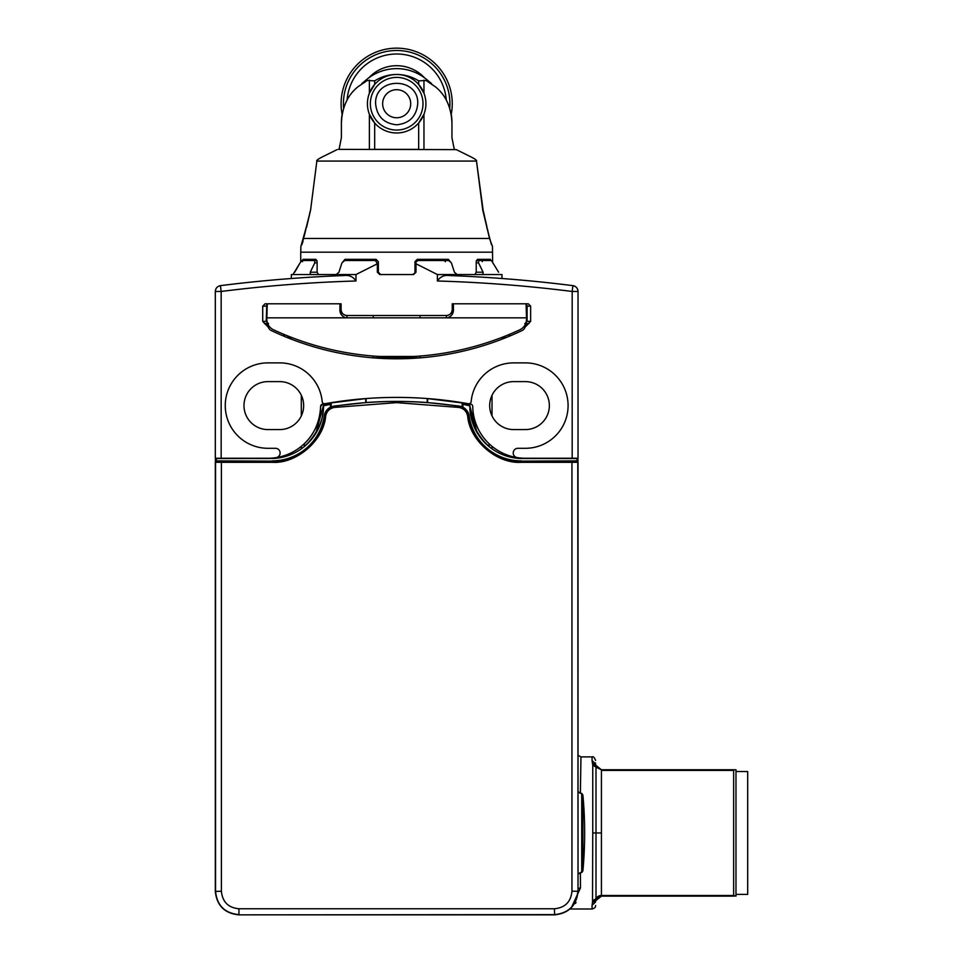 <?xml version="1.0" encoding="UTF-8"?>
<svg xmlns="http://www.w3.org/2000/svg" width="963" height="963" viewBox="0 0 963 963"><rect width="100%" height="100%" fill="white"/><g stroke="black" fill="none" stroke-linecap="round" stroke-linejoin="round"><path stroke-width="1.44" d="M361.799 83.588L366.59 79.58L367.336 80.459L358.116 86.682C347.812 94.843 342.238 106.797 341.396 122.542L342.118 114.344A55.577 55.577 0 0 1 396.672 48.15A55.577 55.577 0 0 1 451.226 114.344A46.802 46.802 0 0 1 451.948 122.542C451.141 106.857 445.568 94.904 435.228 86.682L426.019 80.459L426.753 79.58L431.544 83.588M449.721 108.253A53.242 53.242 0 0 0 396.672 50.485A53.242 53.242 0 0 0 343.622 108.253M347.077 100.2A49.727 49.727 0 0 1 396.672 54A49.727 49.727 0 0 1 446.278 100.2M368.889 77.762A38.026 38.026 0 0 1 424.454 77.762M272.168 462.312L272.168 461.145L221.394 461.145L221.394 462.312L215.543 462.276L215.543 891.22C216.928 905.437 224.728 913.237 238.944 914.621L238.944 908.771C228.279 907.736 222.429 901.886 221.394 891.22L221.394 462.312L272.168 462.312C296.52 464.01 323.809 440.44 325.675 416.088C326.674 411.357 329.527 408.468 334.257 407.445L396.672 402.642L459.086 407.445C463.817 408.468 466.682 411.357 467.669 416.088C469.535 440.44 496.824 464.01 521.176 462.312L571.95 462.312L571.95 891.22C570.915 901.886 565.064 907.736 554.399 908.771L238.944 908.771M272.168 460.88A52.652 52.652 0 0 0 324.254 415.884L324.519 415.92A52.917 52.917 0 0 1 272.168 461.145L216.482 460.88L215.315 462.047L215.315 891.449C216.807 905.557 224.608 913.357 238.716 914.85L554.399 914.621C568.615 913.237 576.416 905.437 577.8 891.22L571.95 891.22M238.716 914.85L554.628 914.85C568.736 913.357 576.536 905.557 578.029 891.449L577.8 462.276L571.95 462.312L571.95 461.145L521.176 461.145L521.176 462.312M578.029 891.449L578.029 462.047L576.861 460.88L521.176 461.145A52.917 52.917 0 0 1 468.825 415.92L467.669 416.088M459.086 407.445L459.267 406.29A11.436 11.436 0 0 1 468.825 415.92L469.089 415.884A52.652 52.652 0 0 0 521.176 460.88M469.089 415.884A11.7 11.7 0 0 0 462.938 407.217L459.303 406.049L427.223 402.546A409.311 409.311 0 0 0 366.121 402.546L334.041 406.049L330.405 407.217A11.7 11.7 0 0 0 324.254 415.884M221.394 461.145L216.711 461.108A1.168 1.168 -45 0 0 215.543 462.276L215.315 459.712L216.482 458.532L270.892 458.532A52.652 52.652 0 0 0 323.544 405.892L323.544 405.447A409.516 409.516 0 0 1 330.405 404.267L331.236 404.123L331.236 406.831M215.483 459.11L215.495 458.244L215.483 459.11M577.848 458.244L577.86 459.11L577.848 458.244M462.108 406.831L462.108 404.123L462.938 404.267A409.516 409.516 0 0 1 469.8 405.447L469.8 405.892A52.652 52.652 0 0 0 522.452 458.532L576.861 458.532L578.029 459.712L577.8 462.276A1.168 1.168 -135 0 0 576.632 461.108L571.95 461.145M578.029 874.26L580.376 872.538L580.484 887.874L578.029 888.608M578.029 755.293L580.966 756.894L580.376 793.356L581.724 793.356L582.88 794.993C585.239 820.295 585.239 845.598 582.88 870.901L581.724 872.538L580.376 872.538M580.376 793.356L578.029 791.646M324.928 403.738A409.516 409.516 0 0 0 322.533 404.171L320.619 406.434A52.652 52.652 0 0 1 276.164 457.606A4.683 4.683 0 0 0 280.101 452.61A4.683 4.683 0 0 0 275.442 448.301L267.967 448.301A42.709 42.709 0 0 1 225.258 405.592A42.709 42.709 0 0 1 267.967 362.882L279.667 362.882A42.709 42.709 0 0 1 322.196 401.643A2.335 2.335 0 0 0 324.928 403.738A409.516 409.516 0 0 1 468.415 403.738L427.223 398.55L427.223 402.546M462.108 404.123L470.04 405.892C468.463 425.73 486.399 445.279 489.06 446.038L489.06 443.714M366.121 402.546L366.121 398.55L325.47 403.641M322.533 404.171A2.335 2.335 0 0 0 320.619 406.434C319.439 432.447 303.694 443.811 304.284 443.714L304.284 446.038C306.896 445.279 324.784 426.007 323.303 405.892L331.236 404.123M322.737 413.536L322.184 417.773M320.474 423.612L316.189 432.724M313.059 437.407L313.541 436.757M315.744 433.458L323.303 405.892M235.454 458.244L236.164 458.532M474.097 426.729L470.173 412.092L469.8 405.892L477.07 432.592L474.603 427.861M478.755 435.252L480.826 438.129M473.784 425.971L473.483 425.237M470.811 404.171A409.516 409.516 0 0 0 468.415 403.738A2.335 2.335 0 0 0 471.148 401.643A42.709 42.709 0 0 1 513.676 362.882L525.377 362.882A42.709 42.709 0 0 1 568.086 405.592A42.709 42.709 0 0 1 525.377 448.301L517.901 448.301A4.683 4.683 0 0 0 513.243 452.61A4.683 4.683 0 0 0 517.179 457.606A52.652 52.652 0 0 1 472.737 406.434A2.335 2.335 0 0 0 470.811 404.171M578.029 452.393L578.029 458.244L525.377 458.244A52.652 52.652 0 0 1 517.179 457.606M492.033 448.866L492.033 446.338M489.06 446.038L489.505 446.964M304.127 446.724L304.284 446.038M304.284 443.714L301.311 446.338L301.311 448.866M276.164 457.606A52.652 52.652 0 0 1 267.967 458.244L215.315 458.244L215.315 291.464C215.568 288.25 217.277 286.312 220.431 285.65L221.165 291.464L221.165 458.244M253.775 458.496L251.8 458.244A18.718 18.718 -90.8 0 0 255.099 458.532L251.8 458.244A18.718 18.718 0 0 0 255.099 458.532L254.762 458.532M575.356 903.475L576.03 902.524M580.484 887.874L571.288 907.88M580.966 756.894L592.064 756.894C593.184 756.184 594.364 757.351 595.579 760.409M592.064 905.316L592.45 902.56L595.82 900.333L596.001 898.744L595.579 901.982C595.579 906.64 595.579 906.64 595.579 901.982L592.064 905.316L592.064 909L570.108 909M557.89 458.244L557.18 458.532M539.533 458.496L541.543 458.244A18.718 18.718 0 0 1 538.245 458.532L538.582 458.532M530.637 306.138L530.637 321.353L525.028 327.251A5.85 5.85 0 0 1 522.03 330.574A292.511 292.511 0 0 1 271.313 330.574A5.85 5.85 0 0 1 268.316 327.251L262.706 321.353L262.706 306.138L265.066 303.802L341.095 303.802L341.095 309.653A5.85 5.85 0 0 0 346.945 315.503L446.399 315.503A5.85 5.85 0 0 0 452.249 309.653L452.249 303.802L528.278 303.802L530.637 306.138L527.134 306.138L526.544 304.597M412.682 274.551L415.992 272.216L415.992 263.778L437.395 274.551L437.395 280.991C440.223 276.718 444.16 274.9 449.203 275.538C518.612 279.246 518.612 279.246 449.203 275.538A1404.042 1404.042 0 0 1 572.913 285.65A1404.042 1404.042 0 0 0 481.5 277.115L481.5 277.115A1404.042 1404.042 0 0 1 572.913 285.65L572.178 291.464C527.411 285.794 482.487 282.303 437.395 280.991M415.992 272.216L413.609 274.551L379.747 274.551L377.352 272.216L377.352 263.778L355.961 274.551L355.961 280.991C310.856 282.303 265.932 285.794 221.165 291.464L215.315 291.464M525.377 429.582A23.991 23.991 0 0 0 549.355 405.592A23.991 23.991 0 0 0 525.377 381.613L513.676 381.613A23.991 23.991 0 0 0 489.686 405.592A23.991 23.991 0 0 0 513.676 429.582L525.377 429.582M279.667 429.582A23.991 23.991 0 0 0 303.658 405.592A23.991 23.991 0 0 0 279.667 381.613L267.967 381.613A23.991 23.991 0 0 0 243.988 405.592A23.991 23.991 0 0 0 267.967 429.582L279.667 429.582M592.522 902.56L592.751 832.947L596.001 832.947L596.001 767.15L592.751 765.188L592.751 832.947L592.751 765.188L592.064 760.577L595.579 763.912L595.423 762.937M595.808 765.549L592.522 763.334M446.399 317.838L446.399 315.503C449.926 315.13 451.876 313.18 452.249 309.653L452.249 303.802L453.417 303.802L453.417 309.292C453.633 313.384 451.683 316.237 447.566 317.838L345.777 317.838C341.66 316.249 339.71 313.396 339.927 309.292L339.927 303.802L341.095 303.802L341.095 309.653C341.468 313.18 343.418 315.13 346.945 315.503L346.945 317.838M267.69 323.688L266.558 324.35L267.822 326.036L269.002 326.036M266.558 324.35L264.416 323.604M268.244 327.071A5.85 5.85 0 0 0 268.304 327.227L267.822 326.036M373.271 356.045L373.271 357.851L420.073 357.851L420.073 356.045M524.341 326.036L525.521 326.036L525.028 327.251A5.85 5.85 0 0 0 525.1 327.071M527.965 323.399L526.785 324.35L525.654 323.688L528.928 323.604M525.521 326.036L526.785 324.35M220.431 285.65A1404.042 1404.042 0 0 1 311.843 277.115L311.843 277.115A1404.042 1404.042 0 0 0 220.431 285.65A1404.042 1404.042 0 0 1 344.14 275.538C274.732 279.246 274.732 279.246 344.14 275.538C349.184 274.9 353.12 276.718 355.961 280.991M377.352 263.778L375.438 260.516L344.682 260.516L341.961 262.851L338.928 272.216L336.243 274.551L355.961 274.551M336.243 274.551L291.368 274.551L291.368 278.5M501.976 278.5L501.976 274.551L457.112 274.551L454.416 272.216L451.382 262.851L448.662 260.516L417.906 260.516L414.981 262.851M415.992 263.778L415.884 262.851M437.395 274.551L457.112 274.551M578.029 458.244L578.029 291.464C577.776 288.25 576.067 286.312 572.913 285.65A5.85 5.85 0 0 1 578.029 291.464L572.178 291.464L572.178 458.244M595.724 765.212L601.43 769.762L596.001 767.15L595.579 763.912M592.751 900.706L596.001 898.744A5.85 5.212 0 0 1 601.43 895.494L733.637 895.494L733.637 770.4L601.43 770.4L601.43 896.132C599.179 895.903 597.313 897.299 595.82 900.333L601.43 896.132L734.227 896.132L601.43 896.132L595.724 900.682M452.249 314.203L452.249 309.653M267.269 303.802L266.799 319.198A11.7 11.7 0 0 0 273.576 329.815A292.511 292.511 0 0 0 379.121 356.454L414.222 356.454A292.511 292.511 0 0 0 519.767 329.815A11.7 11.7 0 0 0 526.544 319.198L526.075 303.802M373.271 317.838L373.271 315.503M420.073 315.503L420.073 317.838M341.095 309.653L341.095 314.203M266.558 323.688L265.391 323.399M284.711 336.52L283.303 334.113M287.684 337.724L287.865 335.991M510.041 334.113L508.633 336.52M505.491 335.991L505.659 337.724M375.438 260.516L377.267 260.516M414.981 272.216L414.981 261.683L417.268 259.336L448.361 259.336L450.323 261.683M474.879 274.551L476.216 272.216L476.216 261.683L477.492 259.336L490.372 259.336L490.757 260.227M482.234 261.683L482.138 260.227M445.412 261.683L443.462 259.336M380.674 274.551L378.363 272.216L378.363 261.683L376.076 259.336L344.983 259.336L343.021 261.683M349.882 259.336L348.353 260.227M302.49 261.683L302.972 259.336L315.852 259.336L317.128 261.683L317.128 272.216L318.464 274.551M311.579 259.336L311.205 260.227M294.726 272.216L300.083 262.851L292.957 274.551M310.435 274.551L310.255 272.216L314.793 262.851L314.648 260.516L301.913 260.516L300.083 262.851M498.617 272.216L491.431 260.516L478.695 260.516L478.551 262.851L483.089 272.216L482.908 274.551M417.906 260.516L416.076 260.516M492.033 395.263L492.033 415.932M301.311 395.263L301.311 415.932M492.611 261.816L492.466 246.408L489.541 238.463L482.764 210.139L476.492 161.062L316.851 161.062L310.58 210.139L301.864 244.771C300.54 246.949 300.54 246.949 301.864 244.771L302.623 242.146C301.395 244.205 301.395 244.205 302.635 242.134L302.466 242.423M302.683 242.544L302.96 241.581M314.648 260.516L316.959 260.516M476.384 260.516L478.695 260.516M268.557 323.688L266.209 321.353L266.799 304.597M524.787 323.688L527.134 321.353L527.134 306.138M734.227 896.132L733.637 895.494L735.985 896.132L735.985 769.762L601.43 769.762M733.637 770.4L734.227 769.762L733.637 770.4M486.784 227.364L491.479 244.771M735.985 771.519L747.685 771.519L747.685 894.374L735.985 894.374L735.985 832.947M470.45 156.632L456.306 149.626L470.45 156.632C475.156 159.015 477.166 160.484 476.492 161.062L483.113 210.09L486.917 226.787M322.894 156.632L337.05 149.626L322.894 156.632C318.199 159.015 316.177 160.484 316.851 161.062L310.58 210.139L306.559 227.364M266.799 319.198L266.98 321.233M447.566 317.838L526.544 317.838L526.364 321.233M338.218 149.361L456.306 149.626L338.218 149.361M418.869 149.361L371.164 149.361M418.664 149.361L418.664 123.011A29.251 29.251 0 0 1 374.679 123.011L369.383 114.26C366.771 107.254 366.771 100.236 369.383 93.194L374.679 84.443A29.251 29.251 0 0 1 418.664 84.443L423.961 93.194C426.573 100.2 426.573 107.218 423.961 114.26L418.664 123.011A29.251 29.251 0 0 0 418.664 84.443L418.664 80.88L426.019 80.459M367.336 80.459L374.679 80.88C381.408 76.655 388.739 74.524 396.672 74.476C404.604 74.524 411.935 76.655 418.664 80.88M342.118 114.344A46.802 46.802 0 0 0 341.396 122.542L341.396 137.661L339.072 149.361L341.396 137.661M450.576 111.299L451.587 116.704M451.948 137.661L454.271 149.361L451.948 137.661L451.948 122.542M374.679 80.88L374.679 84.443A29.251 29.251 0 0 0 374.679 123.011L374.679 149.361M396.672 130.053A26.326 26.326 0 0 1 370.346 103.727A26.326 26.326 0 0 1 396.672 77.401A26.326 26.326 0 0 1 422.998 103.727A26.326 26.326 0 0 1 396.672 130.053M366.59 79.58A46.802 46.802 0 0 1 426.753 79.58A46.802 46.802 0 0 0 366.59 79.58M396.672 124.793C383.948 123.469 376.93 116.451 375.606 103.727C374.426 76.559 418.917 76.559 417.737 103.727C416.413 116.451 409.395 123.469 396.672 124.793M382.636 103.727A14.036 14.036 0 0 1 396.672 89.691A14.036 14.036 0 0 1 410.707 103.727A14.036 14.036 0 0 1 396.672 117.763A14.036 14.036 0 0 1 382.636 103.727M215.315 891.449L221.394 891.22M554.628 914.85L554.399 908.771M459.303 406.049L459.267 406.29A409.251 409.251 0 0 0 334.077 406.29L334.257 407.445M325.675 416.088L324.519 415.92A11.436 11.436 0 0 1 334.077 406.29L334.041 406.049M330.405 404.267L330.405 407.217M581.724 793.356L581.724 872.538M462.938 407.217L462.938 404.267M427.608 402.57L427.608 398.574M365.735 402.57L365.735 398.574M216.314 459.712A1.168 1.168 90 0 1 217.482 458.532M577.042 459.712A1.168 1.168 90 0 0 575.862 458.532M582.88 794.993L582.88 870.901M251.8 458.244A18.718 18.718 0 0 0 255.099 458.532M541.543 458.244A18.718 18.718 0 0 1 538.245 458.532L541.543 458.244M592.064 760.577L592.064 756.894M377.352 272.216L378.363 272.216M378.363 262.851L377.46 262.851M596.001 898.744L596.001 832.947L601.43 832.947M266.799 317.838L345.777 317.838M505.491 337.736L501.025 337.736M292.319 337.736L287.865 337.736M492.611 252.186L300.733 252.186L300.877 246.408L306.547 226.221M310.255 272.216L317.128 272.216M476.216 272.216L483.089 272.216M578.029 291.464A5.85 5.85 0 0 0 572.913 285.65M489.409 237.223L489.541 238.463L303.814 238.463L303.827 237.656L302.442 242.483M314.793 262.851L317.128 262.851M478.551 262.851L476.216 262.851M530.637 321.353L527.134 321.353M369.383 149.361L369.383 114.26M369.383 93.194L369.383 80.17M423.961 114.26L423.961 149.361M423.961 80.17L423.961 93.194M262.706 306.138L266.209 306.138M266.209 321.353L262.706 321.353M323.544 405.892L323.532 406.807M557.89 458.532L557.276 458.532M592.064 909C594.568 908.386 595.736 907.218 595.579 905.485M300.733 261.816L300.733 252.186M489.156 236.272L488.747 234.611M488.626 234.129L487.278 228.375M486.772 226.136L483.378 211.896M309.978 211.824L309.436 214.713M309.111 216.206L308.052 220.358M305.885 229.182L304.597 234.611M304.549 234.852L304.176 236.296"/></g></svg>
